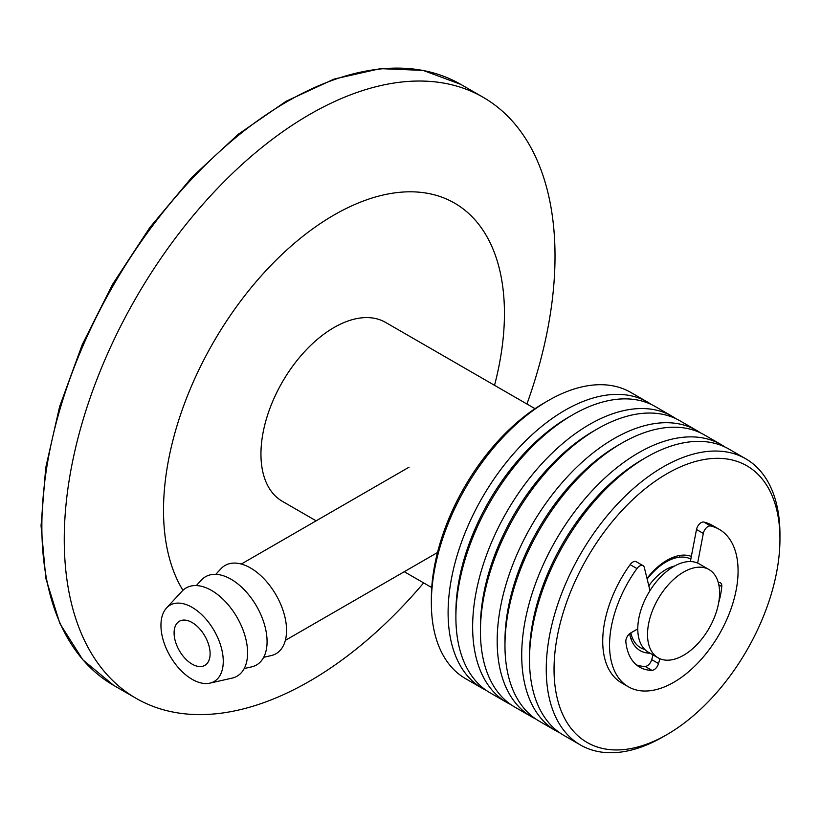 <?xml version="1.0" encoding="UTF-8"?>
<svg xmlns="http://www.w3.org/2000/svg" width="821" height="821" viewBox="0 0 821 821"><rect width="100%" height="100%" fill="white"/><g stroke="black" fill="none" stroke-linecap="round" stroke-linejoin="round"><path stroke-width="1.23" d="M679.039 555.591A50.953 29.412 -60 0 1 679.829 557.172M632.745 638.728A50.953 29.412 -60 0 1 630.98 638.841M647.523 634.489A50.953 29.412 -60 0 1 669.762 583.218A50.953 29.412 -60 0 1 709.026 569.569A50.953 29.412 -60 0 1 709.026 628.404A50.953 29.412 -60 0 1 658.073 657.816A50.953 29.412 -60 0 1 647.523 634.489M658.073 657.816L648.333 652.192A50.953 29.412 -60 0 1 637.784 628.876A50.953 29.412 -60 0 1 660.022 577.594A50.953 29.412 -60 0 1 699.287 563.945L709.026 569.569M648.816 585.835A41.727 24.086 -60 0 1 674.595 566.028M637.794 629.779A41.727 24.086 -60 0 1 637.568 628.999M647.143 579.031A50.953 29.412 -60 0 1 690.83 559.08M644.742 649.432A50.953 29.412 -60 0 1 630.846 632.878M554.042 669.351A159.736 92.229 120 0 0 667.001 734.559A159.736 92.229 120 0 0 779.95 538.925A159.736 92.229 120 0 0 667.001 473.707A159.736 92.229 120 0 0 554.042 669.351M629.656 633.679A53.704 31.003 120 0 0 640.144 650.643A53.704 31.003 120 0 0 650.006 653.167M691.344 556.422A53.704 31.003 120 0 0 646.989 578.405M651.371 404.517A165.247 95.41 120 0 0 647.574 402.105L630.826 392.438A165.247 95.41 120 0 0 548.202 400.627L544.302 402.875A159.736 92.229 120 0 0 431.353 598.509L431.353 603.014A165.247 95.41 120 0 0 465.579 678.659L482.327 688.326A165.247 95.41 120 0 0 486.309 690.42M548.202 400.627A165.247 95.41 120 0 0 431.353 603.014M647.574 402.105A165.247 95.41 120 0 0 520.237 446.378A165.247 95.41 120 0 0 448.102 612.682A165.247 95.41 120 0 0 482.327 688.326M661.859 564.653A165.247 95.41 120 0 0 662.485 563.196M663.768 563.35A159.736 92.229 120 0 0 664.374 561.903M675.909 418.679A165.247 95.41 120 0 0 672.112 416.278L655.363 406.611A165.247 95.41 120 0 0 572.74 414.79L568.84 417.037A159.736 92.229 120 0 0 455.891 612.682L455.891 617.176A165.247 95.41 120 0 0 490.116 692.832L506.865 702.499A165.247 95.41 120 0 0 510.847 704.582M629.81 634.5A165.247 95.41 120 0 0 630.908 633.155M674.082 558.372A165.247 95.41 120 0 0 674.698 556.751M572.74 414.79A165.247 95.41 120 0 0 455.891 617.176M672.112 416.278A165.247 95.41 120 0 0 544.775 460.55A165.247 95.41 120 0 0 472.639 626.844A165.247 95.41 120 0 0 506.865 702.499M700.457 432.852A165.247 95.41 120 0 0 696.649 430.44L679.901 420.773A165.247 95.41 120 0 0 597.278 428.962L593.378 431.21A159.736 92.229 120 0 0 480.429 626.844L480.429 631.349A165.247 95.41 120 0 0 514.654 706.994L531.403 716.661A165.247 95.41 120 0 0 535.384 718.755M597.278 428.962A165.247 95.41 120 0 0 480.429 631.349M696.649 430.44A165.247 95.41 120 0 0 569.312 474.712A165.247 95.41 120 0 0 497.177 641.016A165.247 95.41 120 0 0 531.403 716.661M724.994 447.014A165.247 95.41 120 0 0 721.187 444.613L704.439 434.945A165.247 95.41 120 0 0 621.815 443.124L617.915 445.372A159.736 92.229 120 0 0 504.966 641.016L504.966 645.511A165.247 95.41 120 0 0 539.192 721.156L555.94 730.834A165.247 95.41 120 0 0 559.922 732.917M621.815 443.124A165.247 95.41 120 0 0 504.966 645.511M721.187 444.613A165.247 95.41 120 0 0 593.85 488.885A165.247 95.41 120 0 0 521.715 655.179A165.247 95.41 120 0 0 555.94 730.834M779.95 538.925L779.95 534.43A165.247 95.41 120 0 0 745.725 458.775L728.976 449.108A165.247 95.41 120 0 0 646.353 457.297L642.453 459.544A159.736 92.229 120 0 0 529.504 655.179L529.504 659.684A165.247 95.41 120 0 0 563.729 735.329L580.478 744.996A165.247 95.41 120 0 0 663.101 736.817L667.001 734.559M646.353 457.297A165.247 95.41 120 0 0 529.504 659.684M745.725 458.775A165.247 95.41 120 0 0 618.387 503.047A165.247 95.41 120 0 0 546.252 669.351A165.247 95.41 120 0 0 580.478 744.996M649.986 590.617L644.321 567.496A6.753 3.9 120 0 0 643.059 565.659A6.753 3.9 120 0 0 636.952 568.563A90.885 52.472 120 0 0 628.373 686.777A90.885 52.472 120 0 0 719.258 634.305A90.885 52.472 120 0 0 719.258 529.36A90.885 52.472 120 0 0 710.678 526.004A6.753 3.9 120 0 0 703.31 533.445L697.634 563.103M703.31 533.445L696.495 529.504A6.753 3.9 -60 0 1 703.864 522.064L710.678 526.004M636.952 568.563L630.128 564.632A6.753 3.9 -60 0 1 636.244 561.718L643.059 565.659M630.128 564.632A90.885 52.472 120 0 0 621.548 682.846L628.373 686.777M719.258 529.36L712.443 525.43A90.885 52.472 120 0 0 703.864 522.064M696.495 529.504L690.358 561.564M718.283 582.592A6.753 3.9 -60 0 1 720.397 582.787A6.753 3.9 -60 0 1 721.772 586.502A68.235 39.398 -60 0 1 718.673 602.665M653.023 654.901L651.72 659.632L658.534 663.563A6.753 3.9 -60 0 1 651.905 670.357A68.235 39.398 -60 0 1 639.692 667.165A68.235 39.398 -60 0 1 625.859 641.868A6.753 3.9 -60 0 1 630.6 633.022L637.784 628.876M659.868 658.719L658.534 663.563M651.905 670.357L645.09 666.416A68.235 39.398 -60 0 1 636.46 664.897M645.09 666.416A6.753 3.9 120 0 0 651.72 659.632M316.136 520.822L282.342 501.313A103.282 59.625 -60 0 1 282.342 382.052A103.282 59.625 -60 0 1 385.613 322.427L535.015 408.684M182.929 590.309A241.066 139.18 -60 0 1 293.302 244.206A241.066 139.18 -60 0 1 504.443 313.458A241.066 139.18 -60 0 1 494.529 385.306M423.646 582.9A347.026 200.355 -60 0 1 136.122 698.343A347.026 200.355 -60 0 1 136.122 297.643A347.026 200.355 -60 0 1 483.148 97.289A347.026 200.355 -60 0 1 555.017 256.142A347.026 200.355 -60 0 1 526.928 404.004M192.104 622.523A25.472 14.706 60 0 1 208.739 644.967A25.472 14.706 60 0 1 204.84 665.379A25.472 14.706 60 0 1 179.368 650.673A25.472 14.706 60 0 1 179.368 621.261A25.472 14.706 60 0 1 192.104 622.523M192.104 607.345A44.067 25.441 60 0 1 221.834 649.719A44.067 25.441 60 0 1 209.889 683.134A44.067 25.441 60 0 1 170.07 656.041A44.067 25.441 60 0 1 166.519 608.012A44.067 25.441 60 0 1 192.104 607.345M166.519 608.012L181.995 591.243A50.953 29.412 60 0 1 211.572 590.473A50.953 29.412 60 0 1 245.951 639.477A50.953 29.412 60 0 1 232.148 678.105L209.889 683.134M196.322 585.578L201.473 580.006A50.953 29.412 60 0 1 231.05 579.236A50.953 29.412 60 0 1 265.429 628.239A50.953 29.412 60 0 1 251.626 666.868L244.217 668.54M215.8 574.341L220.952 568.758A50.953 29.412 60 0 1 250.528 567.988A50.953 29.412 60 0 1 284.908 616.992A50.953 29.412 60 0 1 271.094 655.62L263.695 657.293M721.772 586.502L718.806 584.788M136.122 698.343L113.729 685.412A347.026 200.355 -60 0 1 113.729 284.713A347.026 200.355 -60 0 1 460.745 84.358L483.148 97.289M431.733 587.569L404.271 571.714M113.729 685.412L82.829 659.807L59.912 623.632L45.832 578.353L41.05 525.738L45.719 467.754L59.625 406.6L82.254 344.604L112.703 284.138L149.833 227.53L192.217 176.936L238.223 134.305L286.119 101.26L334.075 79.083L380.328 68.646L423.113 70.401L460.745 84.358M285.349 640.37L437.501 552.523M241.282 564.048L409.063 467.18"/></g></svg>
